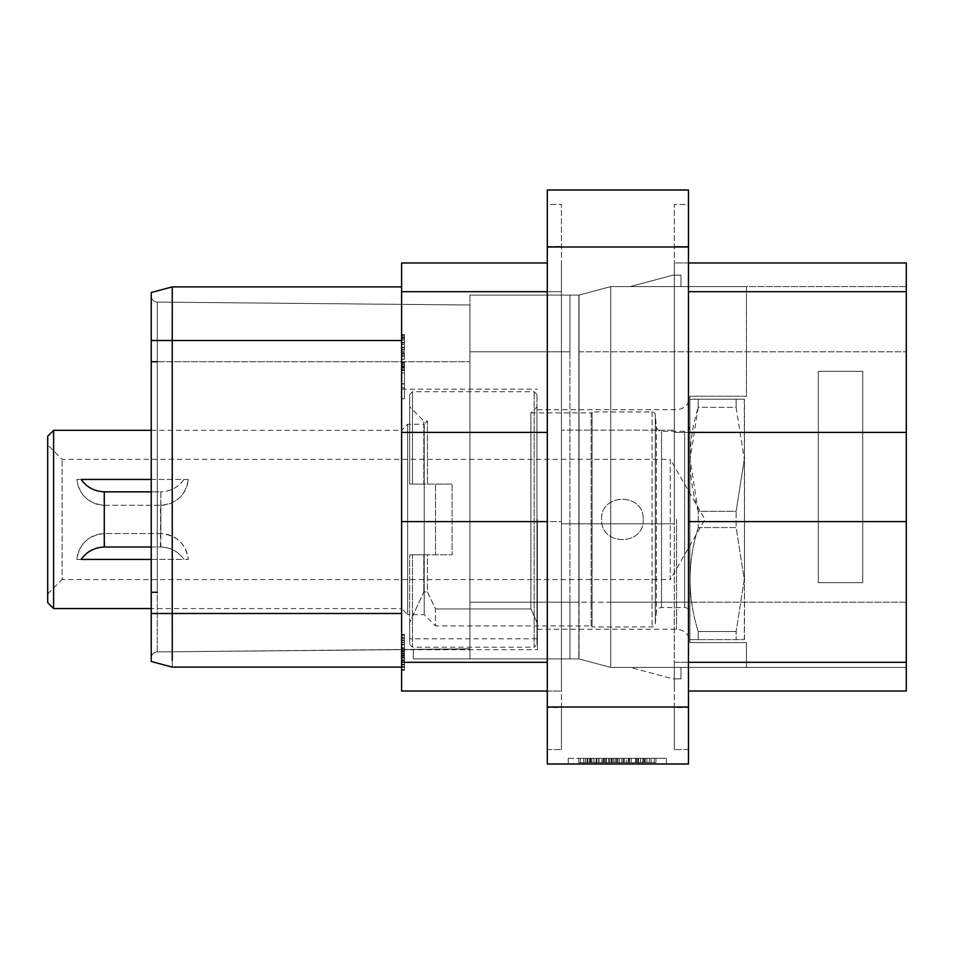 <?xml version="1.0" encoding="UTF-8"?>
<svg xmlns="http://www.w3.org/2000/svg" width="954" height="954" viewBox="0 0 954 954"><rect width="100%" height="100%" fill="white"/><g stroke="black" fill="none" stroke-linecap="round" stroke-linejoin="round"><path stroke-width="0.72" stroke-dasharray="4.77 3.58" d="M645.333 758.347L589.298 758.347L589.298 762.592L645.333 762.592L578.708 762.592L655.935 762.592L578.708 762.592L655.935 762.592L589.298 762.592L611.204 762.592L589.298 762.592L589.298 758.347L645.333 758.347L645.333 762.592L578.708 762.592L655.935 762.592L578.708 762.592L655.935 762.592L578.708 762.592L655.935 762.592L578.708 762.592L655.935 762.592L602.988 762.592L655.935 762.592L621.805 762.592L645.333 762.592L645.333 758.347L578.708 758.347L578.708 762.592L655.935 762.592L578.708 762.592L578.708 758.347L655.935 758.347L578.708 758.347L655.935 758.347L578.708 758.347L655.935 758.347L578.708 758.347L655.935 758.347L578.708 758.347L655.935 758.347L578.708 758.347L655.935 758.347L602.988 758.347L655.935 758.347L621.805 758.347L635.936 758.347L635.936 762.592L635.936 758.347L645.333 758.347L645.333 762.592L645.333 758.347L645.333 762.592L645.333 758.347L645.333 762.592L645.333 758.347L621.805 758.347L621.805 762.592L621.805 758.347L623.379 758.347L623.379 762.592L623.379 758.347L626.48 758.347L626.48 762.592L626.48 758.347L631.202 758.347L631.202 762.592L631.202 758.347L640.659 758.347L640.659 762.592L640.659 758.347L643.759 758.347L643.759 762.592L643.759 758.347L645.333 758.347L645.333 762.592L645.333 758.347M568.238 758.347L596.095 758.347L568.238 758.347L568.238 763.999L666.405 763.999L568.238 763.999L568.238 758.347M638.536 758.347L596.095 758.347L666.405 758.347L638.536 758.347L638.536 763.999L638.536 758.347M628.304 758.347L619.337 758.347L628.304 758.347L628.304 762.592L619.337 762.592L628.304 762.592L628.304 758.347M616.511 758.347L655.935 758.347L616.511 758.347L616.511 762.592L616.511 758.347M688.466 247.003L688.466 763.999L547.298 763.999L547.298 190.001L688.466 190.001L688.466 247.003L547.298 247.003M547.298 204.43L547.298 749.57L547.298 204.43L561.441 204.43L561.441 246.442L561.441 204.43L547.298 204.43M688.466 204.43L688.466 749.57L688.466 204.43L674.323 204.43L674.323 246.442L674.323 204.43L688.466 204.43M674.323 707.558L674.323 246.442L674.323 749.57L674.323 707.558L688.466 707.558L674.323 707.558M688.466 749.57L674.323 749.57L688.466 749.57M674.323 430.182L674.323 523.818L674.323 430.182L674.323 523.818L674.323 430.182L561.441 430.182L561.441 523.818L674.323 523.818L561.441 523.818L561.441 430.182L561.441 523.818L561.441 430.182L674.323 430.182M688.466 262.982L674.323 262.982L674.323 291.697L674.323 262.982L906.3 262.982L906.3 432.412L674.323 432.412L674.323 291.697L674.323 521.588L674.323 432.412L688.466 432.412M688.466 691.018L906.3 691.018L906.3 662.303L674.323 662.303L674.323 521.588L674.323 691.018L674.323 662.303L688.466 662.303M561.441 707.558L561.441 246.442L561.441 749.57L561.441 707.558L547.298 707.558L561.441 707.558M547.298 691.018L561.441 691.018L561.441 662.303L561.441 691.018L401.61 691.018L401.61 521.588L561.441 521.588L561.441 662.303L561.441 432.412L561.441 521.588L547.298 521.588M547.298 291.697L561.441 291.697L561.441 432.412L561.441 262.982L561.441 291.697L401.61 291.697L401.61 521.588M547.298 749.57L561.441 749.57L547.298 749.57M561.441 523.818L674.323 523.818L561.441 523.818M401.61 432.412L547.298 432.412M547.298 262.982L401.61 262.982L401.61 291.697M161.751 289.706L172.257 286.892L172.245 340.506L172.257 293.677L172.257 340.506L401.61 340.506L401.61 286.892L401.61 667.108L401.61 613.494L401.61 667.108L401.61 613.494L172.257 613.494L172.257 660.323M172.257 286.892L401.61 286.892L172.257 286.892L151.245 292.52L151.245 613.494L151.245 292.52L151.245 340.506L401.61 340.506L401.61 613.494L172.257 613.494L172.257 667.108L401.61 667.108L172.257 667.108L161.751 664.294M401.61 519.429L401.61 649.71L401.61 519.429M401.61 398.784L401.61 362.854L401.61 398.784L401.61 387.825L401.61 398.784L404.436 398.784L404.436 362.854L404.436 398.784L404.436 362.854L404.436 398.784L401.61 398.784M401.61 367.183L401.61 334.556L401.61 367.183L404.436 367.183L404.436 370.486L404.436 339.827L404.436 367.183M401.61 366.694L401.61 334.556L401.61 370.486L401.61 366.694L404.436 366.694L404.436 364.464L404.436 368.196L404.436 366.694L401.61 366.694M401.61 362.854L401.61 387.825L401.61 362.854L404.436 362.854L401.61 362.854M401.61 653.931L401.61 634.434L401.61 653.931L404.436 653.931L404.436 651.618L404.436 667.335L404.436 634.434L404.436 653.931L401.61 653.931M401.61 653.025L401.61 634.434L401.61 670.364L401.61 653.025L404.436 653.025L404.436 639.967L404.436 653.025M401.61 340.506L172.245 340.506L172.257 613.494L151.245 613.494L151.245 661.48L151.245 613.494L151.245 661.48L172.257 666.918M172.257 666.452L172.257 340.506L151.245 340.506L151.245 613.505L401.61 613.494M413.344 649.412L413.344 658.904L413.344 649.352L157.267 651.916A6.082 6.082 180 0 0 151.245 657.998A6.082 6.082 0 0 1 157.267 651.916A6.082 6.082 180 0 0 151.245 657.998A6.082 6.082 0 0 1 157.267 651.916L469.928 648.994L157.267 651.916L469.928 648.994L413.344 649.531L469.928 648.994L413.344 649.531L469.928 648.994L469.928 658.904L469.928 351.811L469.928 658.904L579.054 658.904L610.727 667.395L610.727 286.605L579.054 295.096L469.928 295.096L579.054 295.096L579.054 602.189L579.054 295.096L610.727 286.605L610.727 667.395L579.054 658.904L469.928 658.904L579.054 658.904L579.054 295.096L579.054 658.904L469.928 658.904L569.932 658.904L569.932 295.096L569.932 351.811L569.932 295.096L578.839 295.096L578.839 351.811L578.839 295.096L569.932 295.096L578.839 295.096L569.932 295.096L569.932 658.904L569.932 602.189L569.932 658.904L578.839 658.904L578.839 351.811L578.839 658.904L578.839 602.189L578.839 658.904L469.928 658.904L469.928 648.994L157.267 651.916A6.082 6.082 180 0 0 151.245 657.998L151.245 296.002L151.245 657.998A6.082 6.082 0 0 1 157.267 651.916L157.267 302.084L157.267 651.916A6.082 6.082 180 0 0 151.245 657.998A6.082 6.082 0 0 1 157.267 651.916L413.344 649.531L413.344 658.904L469.928 658.904L469.928 648.994L157.267 651.916L413.344 649.531L413.344 658.904L469.928 658.904L469.928 648.875L413.344 649.412L413.344 658.904L469.928 658.904L469.928 602.189L469.928 658.904L413.344 658.904L469.928 658.904L413.344 658.904L469.928 658.904L413.344 658.904L469.928 658.904L469.928 351.811L469.928 658.904L469.928 648.994L413.344 649.531L413.344 658.904L469.928 658.904L469.928 648.875L413.344 649.412L413.344 658.904L469.928 658.904L469.928 305.006L157.267 302.084L157.267 361.721L157.267 302.084A6.082 6.082 0 0 1 151.245 296.002A6.082 6.082 0 0 0 157.267 302.084L469.928 305.006L469.928 658.904L469.928 361.721L469.928 648.994L413.344 649.531L413.344 658.904L413.344 649.352L469.928 648.827L413.344 649.352L413.344 658.904L469.928 658.904L469.928 295.096L469.928 658.904L413.344 658.904L469.928 658.904L469.928 648.994L413.344 649.531L413.344 658.904L413.344 649.412L469.928 648.875M151.245 296.002A6.082 6.082 0 0 0 157.267 302.084A6.082 6.082 0 0 1 151.245 296.002A6.082 6.082 0 0 0 157.267 302.084L469.928 305.006L157.267 302.084A6.082 6.082 0 0 1 151.245 296.002A6.082 6.082 0 0 0 157.267 302.084L469.928 305.006L469.928 592.279L469.928 305.006L157.267 302.084A6.082 6.082 0 0 1 151.245 296.002A6.082 6.082 0 0 0 157.267 302.084L469.928 305.006L157.267 302.084A6.082 6.082 0 0 1 151.245 296.002A6.082 6.082 0 0 0 157.267 302.084A6.082 6.082 0 0 1 151.245 296.002M746.457 286.605L610.727 286.605L610.727 351.811L610.727 286.605L746.457 286.605L746.457 351.811L746.457 286.605M906.3 286.605L610.727 286.605L906.3 286.605L906.3 351.811L906.3 286.605M630.2 286.605L680.965 286.605L680.965 275.146L672.964 275.146L630.2 286.605L680.965 286.605L680.965 275.146L672.964 275.146L630.2 286.605L680.965 286.605L680.965 275.146L672.964 275.146L630.2 286.605L680.965 286.605L680.965 275.146L672.964 275.146L630.2 286.605L680.965 286.605L680.965 275.146L672.964 275.146L630.2 286.605L680.965 286.605L680.965 275.146L672.964 275.146L630.2 286.605L680.965 286.605L680.965 275.146L672.964 275.146L630.2 286.605L680.965 286.605L680.965 275.146L672.964 275.146L630.2 286.605M579.054 295.096L610.727 286.605L579.054 295.096L469.928 295.096L469.928 351.811L469.928 295.096L579.054 295.096L610.727 286.605L579.054 295.096M578.839 602.189L578.839 295.096L578.839 602.189L469.928 602.189L610.727 602.189L610.727 667.395L610.727 351.811L610.727 602.189L469.928 602.189L578.839 602.189M151.245 340.495L151.245 613.505L172.245 613.494L172.245 340.506L151.245 340.495L151.245 613.494M579.054 658.904L610.727 667.395L579.054 658.904L610.727 667.395L906.3 667.395L906.3 351.811L906.3 667.395L610.727 667.395M906.3 432.412L906.3 662.303M906.3 521.588L688.466 521.588M630.2 667.395L680.965 667.395L630.2 667.395L680.965 667.395L630.2 667.395L680.965 667.395L630.2 667.395L680.965 667.395L630.2 667.395L672.964 678.854L680.965 678.854L680.965 667.395L680.965 678.854L680.965 667.395L680.965 678.854L680.965 667.395L680.965 678.854L680.965 667.395L680.965 678.854L672.964 678.854L680.965 678.854L672.964 678.854L680.965 678.854L672.964 678.854L680.965 678.854L672.964 678.854L630.2 667.395M818.317 371.333L862.738 371.333L862.738 582.667L862.738 371.333L862.738 582.667L862.738 371.333L818.317 371.333L818.317 582.667L818.317 371.333L862.738 371.333L818.317 371.333L818.317 582.667L862.738 582.667L818.317 582.667L862.738 582.667L818.317 582.667L818.317 371.333M689.885 642.638L689.885 396.232L746.457 396.232L746.457 351.811L746.457 396.232L689.885 396.232L689.885 642.638L746.457 642.638L746.457 667.395L746.457 642.638L689.885 642.638M689.885 519.429L689.885 642.495L689.885 519.429M537.4 519.429L537.4 649.71L537.4 519.429M401.61 367.517L404.436 367.517L404.436 383.973L404.436 367.552L401.61 367.552L401.61 383.973L404.436 383.973L401.61 383.973L401.61 367.552M401.61 373.002L404.436 373.002M401.61 368.053L404.436 368.053M401.61 370.486L404.436 370.486L404.436 368.196L404.436 370.486L401.61 370.486M401.61 347.697L404.436 347.697L404.436 364.464L404.436 336.834L404.436 347.685L401.61 347.685M401.61 344.406L404.436 344.406L401.61 344.406M401.61 342.617L404.436 342.617L401.61 342.617M401.61 340.089L404.436 340.089L404.436 337.621L404.436 340.089L401.61 340.089M401.61 338.431L404.436 338.431L404.436 337.621L404.436 338.431L401.61 338.431M401.61 337.621L404.436 337.621L401.61 337.621M401.61 342.319L404.436 342.319L401.61 342.319M401.61 339.827L404.436 339.827L404.436 335.331L404.436 339.827L401.61 339.827M401.61 336.834L404.436 336.834L404.436 334.556L404.436 336.834L401.61 336.834M401.61 335.331L404.436 335.331L404.436 334.556L404.436 335.331L401.61 335.331M401.61 334.556L404.436 334.556L401.61 334.556M401.61 342.796L404.436 342.796L401.61 342.796M401.61 344.263L404.436 344.263L401.61 344.263M401.61 347.268L404.436 347.268L401.61 347.268M401.61 349.51L404.436 349.51L401.61 349.498M401.61 367.421L404.436 367.421L404.436 364.118L404.436 367.421L401.61 367.421M401.61 364.464L404.436 364.464L401.61 364.464M401.61 368.196L404.436 368.196L401.61 368.196M401.61 369.735L404.436 369.735L401.61 369.735M401.61 362.735L404.436 362.735L401.61 362.735M401.61 364.118L404.436 364.118L401.61 364.118M401.61 365.787L404.436 365.787L401.61 365.787M401.61 366.622L404.436 366.622L401.61 366.622M401.61 362.401L404.436 362.401M401.61 359.074L404.436 359.074M401.61 355.759L404.436 355.759M401.61 354.077L404.436 354.077L401.61 354.041M401.61 353.278L404.436 353.278L401.61 353.278M401.61 350.989L404.436 350.989L401.61 350.989M401.61 349.367L404.436 349.367M401.61 352.241L404.436 352.241M401.61 356.212L404.436 356.212M401.61 359.229L404.436 359.229M401.61 362.234L404.436 362.234M401.61 383.711L404.436 383.711M401.61 387.825L404.436 387.825L401.61 387.825M401.61 383.973L404.436 383.973L401.61 383.973M401.61 651.618L404.436 651.618L404.436 650.795L404.436 657.413L404.436 650.795L404.436 651.618L401.61 651.618L401.61 650.795L404.436 650.795L401.61 650.795L401.61 653.24L404.436 653.263L401.61 653.24L401.61 651.618L404.436 651.618L401.61 651.618M401.61 634.434L404.436 634.434L404.436 640.48L404.436 634.434L401.61 634.434M401.61 637.499L404.436 637.499L404.436 639.967L404.436 637.499L401.61 637.499M401.61 651.2L404.436 651.2M401.61 648.493L404.436 648.493L404.436 647.73L404.436 648.493L401.61 648.493M401.61 647.73L404.436 647.73L401.61 647.73M401.61 650.759L404.436 650.759L401.61 650.771M401.61 653.776L404.436 653.776M401.61 657.568L404.436 657.568M401.61 660.538L404.436 660.538L404.436 664.318L404.436 660.538L401.61 660.538L404.436 660.502M401.61 664.318L404.436 664.318L404.436 669.601L404.436 664.318L401.61 664.318L404.436 664.318M401.61 667.335L404.436 667.335L404.436 657.413L404.436 667.299L401.61 667.335L404.436 667.335L401.61 667.335L401.61 666.476L404.436 666.488L401.61 666.488L401.61 667.299L404.436 667.299L401.61 667.299M401.61 669.601L404.436 669.601L404.436 670.364L404.436 669.601L401.61 669.601M401.61 670.364L404.436 670.364L401.61 670.364M401.61 664.306L404.436 664.306M401.61 661.826L404.436 661.826L401.61 661.826M401.61 664.819L404.436 664.819L401.61 664.831L401.61 666.476L401.61 662.362L404.436 662.362L401.61 662.362L401.61 664.831L404.436 664.831L401.61 664.831M401.61 659.894L404.436 659.894L401.61 659.894L401.61 662.362L401.61 657.413L404.436 657.413L401.61 657.413L401.61 659.894L404.436 659.894M401.61 658.2L404.436 658.2M401.61 655.732L404.436 655.732M401.61 656.781L404.436 656.781M401.61 655.112L404.436 655.112M401.61 649.686L404.436 649.686M401.61 644.284L404.436 644.284M401.61 640.48L404.436 640.48L401.61 640.468M401.61 637.463L404.436 637.463L401.61 637.463M401.61 635.197L404.436 635.197L401.61 635.197M401.61 642.197L404.436 642.197L401.61 642.197M401.61 639.967L404.436 639.967L401.61 639.967M401.61 638.321L404.436 638.321L401.61 638.321M401.61 642.436L404.436 642.436M401.61 644.868L404.436 644.868M401.61 649.626L404.436 649.626M401.61 652.023L404.436 652.023M401.61 654.909L401.61 657.413L401.61 654.909L404.436 654.909L401.61 654.909L401.61 653.24L401.61 654.909M401.61 666.476L404.436 666.476L401.61 666.476M401.61 662.362L404.436 662.362M401.61 650.795L404.436 650.795L401.61 650.795M401.61 653.24L404.436 653.24M666.405 763.999L666.405 758.347L666.405 763.999M615.211 758.347L615.211 762.592L615.211 758.347M617.798 758.347L617.798 762.592L617.798 758.347M624.441 758.347L624.441 762.592L624.441 758.347M629.437 758.347L629.437 762.592L629.461 758.347M637.701 758.347L637.701 762.592L637.701 758.347M642.71 758.347L642.71 762.592L642.71 758.347M649.304 758.347L649.304 762.592L649.304 758.347M654.277 758.347L654.277 762.592M655.935 758.347L655.935 762.592L655.935 758.347M578.708 758.347L578.708 762.592L578.708 758.347M580.354 758.347L580.354 762.592M585.327 758.347L585.327 762.592L585.327 758.347M591.933 758.347L591.933 762.592L591.933 758.347M596.942 758.347L596.942 762.592L596.942 758.347M603.572 758.347L603.572 762.592L603.572 758.347M608.58 758.347L608.58 762.592L608.58 758.347M589.298 758.347L589.298 762.592L589.298 758.347L611.204 758.347L589.298 758.347L589.298 762.592L589.298 758.347L589.298 762.592L589.298 758.347L590.872 758.347L590.872 762.592L590.872 758.347L593.984 758.347L593.984 762.592L593.984 758.347L598.695 758.347L598.695 762.592L598.695 758.347L601.807 758.347L601.807 762.592L601.807 758.347L606.529 758.347L606.529 762.592L606.529 758.347L609.63 758.347L609.63 762.592L609.63 758.347L611.204 758.347L611.204 762.592L611.204 758.347L589.298 758.347M635.579 758.347L635.579 762.592L635.579 758.347M644.344 758.347L644.379 762.592M650.986 758.347L650.986 762.592M637.773 758.347L637.773 762.592L637.773 758.347M629.545 758.347L629.545 762.592L629.545 758.347M605.086 758.347L605.086 762.592L605.086 758.347M596.87 758.347L596.87 762.592L596.87 758.347M590.252 758.347L590.252 762.592L590.252 758.347M583.657 758.347L583.657 762.592M590.299 758.347L590.299 762.592M599.052 758.347L599.052 762.592L599.052 758.347M594.02 758.347L594.056 762.592M598.802 758.347L598.802 762.592L598.802 758.347M605.182 758.347L605.182 762.592L605.182 758.347M635.841 758.347L635.841 762.592L635.841 758.347M640.575 758.347L640.575 762.592L640.575 758.347M643.735 758.347L643.735 762.592M640.611 758.347L640.611 762.592M636.437 758.347L636.437 762.592L636.437 758.347M586.996 762.592L629.08 762.592L586.996 762.592L629.08 762.592L586.996 762.592L629.08 762.592L586.996 762.592L586.996 758.347L629.08 758.347L629.08 762.592L629.08 758.347L586.996 758.347L629.08 758.347L629.08 762.592L629.08 758.347L586.996 758.347L586.996 762.592L586.996 758.347L629.08 758.347L629.08 762.592L629.08 758.347L586.996 758.347M646.955 758.347L646.955 762.592L646.955 758.347M603.083 758.347L603.083 762.592L603.083 758.347M587.676 758.347L587.676 762.592L587.676 758.347M623.141 758.347L623.141 762.592M612.218 758.347L612.218 762.592M609.678 758.347L609.678 762.592M606.374 758.347L606.374 762.592M604.717 758.347L604.717 762.592M602.988 758.347L602.988 762.592M611.991 758.347L611.991 762.592M613.66 758.347L613.66 762.592M616.833 758.347L616.833 762.592M619.337 758.347L619.337 762.592L619.337 758.347M611.204 758.347L611.204 762.592L611.204 758.347M621.805 758.347L621.805 762.592L621.805 758.347M590.896 758.347L590.896 762.592M76.88 479.445C79.289 495.198 88.567 503.807 104.701 505.286L160.439 505.286C176.573 503.807 185.851 495.198 188.26 479.445A27.904 27.904 0 0 1 160.439 505.286L160.856 533.584L104.284 533.584L104.701 505.286A27.904 27.904 0 0 1 76.88 479.445L188.26 479.445M151.245 430.326L401.574 430.326L401.574 608.545L151.245 608.545M53.603 430.326L53.603 608.545M76.88 559.426A27.904 27.904 0 0 1 104.701 533.584C88.567 535.063 79.289 543.673 76.88 559.426L188.26 559.426C185.851 543.673 176.573 535.063 160.439 533.584A27.904 27.904 0 0 1 188.26 559.426M409.671 406.845L409.671 484.072L409.671 394.539L409.671 484.072L412.498 484.072L412.498 391.7L412.498 484.072L452.101 484.072L452.101 554.799L452.101 484.072L452.101 554.799L427.464 554.799L452.101 554.799L452.101 484.072L435.525 484.072L435.525 554.799L435.525 484.072L452.101 484.072L409.671 484.072L423.814 484.072L409.671 484.072L409.671 406.845L423.814 420.988L423.814 484.072L435.525 484.072L423.814 484.072L423.814 420.988L427.464 420.988L427.464 484.072L427.464 420.988L424.208 424.244L424.208 614.626L424.208 424.244L407.656 424.244L401.574 430.326L401.574 608.545L407.656 614.626L407.656 424.244L407.656 614.626L424.208 614.626L435.525 625.943L435.525 608.938L427.464 591.957L427.464 554.799L423.814 554.799L423.814 591.957L423.814 554.799L409.671 554.799L412.498 554.799L412.498 647.17L534.145 647.17L534.145 391.7L534.145 647.17L536.971 644.332L536.971 394.539L536.971 644.332M183.991 479.445C178.303 487.387 170.444 491.525 160.439 491.847A28.572 28.572 0 0 0 183.991 479.445L151.245 479.445M151.245 547.012L160.856 547.012L160.856 491.847L151.245 491.847L160.856 491.847L160.439 547.012C170.444 547.346 178.303 551.472 183.991 559.426A28.572 28.572 0 0 0 160.439 547.012L104.701 547.012A28.572 28.572 0 0 0 90.38 550.875M151.245 559.426L183.991 559.426M104.284 491.847L104.701 547.012M536.971 406.845L536.971 638.822L536.971 622.64L530.889 608.938L536.971 622.64L536.971 406.845L530.889 412.927L530.889 608.938L435.525 608.938L530.889 608.938L530.889 412.927L591.11 412.927L591.11 625.943L435.525 625.943L435.525 608.938L427.464 591.957L423.814 591.957L409.671 622.64L409.671 638.822L409.671 554.799L409.671 644.332L412.498 647.17L412.498 554.799L452.101 554.799L409.671 554.799L427.464 554.799L427.464 591.957L423.814 591.957L409.671 622.628M689.885 426.08A5.235 5.235 0 0 1 684.65 431.315L661.539 431.315A5.235 5.235 0 0 1 656.328 426.533L655.315 414.907A3.256 3.256 0 0 0 652.071 411.937L592.1 411.937L591.11 412.927L591.11 625.943L592.1 626.933L592.1 411.937L592.1 626.933L652.071 626.933A3.256 3.256 0 0 0 655.315 623.964L656.328 612.337A5.235 5.235 0 0 1 661.539 607.555L684.65 607.555A5.235 5.235 0 0 1 689.885 612.79L689.885 426.08L689.885 612.79M536.971 394.539L534.145 391.7L412.498 391.7L409.671 394.539M409.671 644.332L409.671 622.64M643.199 519.429C644.475 546.26 600.352 546.26 601.616 519.429C600.352 492.61 644.475 492.61 643.199 519.429C644.403 492.61 600.412 492.61 601.616 519.429C600.412 546.26 644.403 546.26 643.199 519.429M689.885 399.511L689.885 639.359L689.885 399.511L698.233 399.201L698.233 407.346L736.13 407.346L744.299 459.315L736.13 407.346L736.13 399.201L744.299 399.201L736.13 399.201L736.13 407.346L698.233 407.346L690.064 459.315L698.233 511.296L736.13 511.296L744.299 459.315L736.13 511.296L736.13 527.574L736.13 511.296L698.233 511.296L698.233 527.574L698.233 511.296C687.381 476.642 687.381 442 698.233 407.346L698.233 399.201L690.064 399.201M698.233 399.201L736.13 399.201L698.233 399.201M744.299 399.201L744.478 579.4L744.478 399.511M698.233 527.574C687.381 562.228 687.381 596.87 698.233 631.524L698.233 639.669L698.233 631.524C687.381 596.87 687.381 562.228 698.233 527.574L736.13 527.574L744.299 579.555L736.13 631.524L736.13 639.669L736.13 631.524L744.299 579.555L736.13 527.574L698.233 527.574M698.233 639.669C687.381 639.669 687.381 639.669 698.233 639.669C687.381 639.669 687.381 639.669 698.233 639.669L744.299 639.669L698.233 639.669M744.478 639.359L744.478 579.4L744.299 639.669M698.233 631.524L736.13 631.524L698.233 631.524M47.7 593.948L62.093 579.555L62.093 459.315L62.093 579.555L670.257 579.555L670.257 459.315L62.093 459.315L47.7 444.922L47.7 593.948L47.7 444.922M47.7 436.228L47.7 602.642M670.257 459.315L670.257 579.555L704.97 519.429L670.257 459.315M90.38 487.995A28.572 28.572 0 0 0 104.701 491.847M104.284 505.286L160.856 505.286L160.856 533.584L104.284 533.584L104.284 505.286M596.095 763.999L596.095 758.347L596.095 763.999M688.466 706.997L547.298 706.997M688.466 246.442L674.323 246.442L688.466 246.442M547.298 246.442L561.441 246.442L547.298 246.442M547.298 662.303L401.61 662.303M151.245 361.721L157.267 361.721L157.267 592.279L157.267 361.721L469.928 361.721L157.267 361.721M151.245 657.998A6.082 6.082 180 0 1 157.267 651.916A6.082 6.082 180 0 0 151.245 657.998A6.082 6.082 180 0 1 157.267 651.916M151.245 592.279L157.267 592.279M569.932 351.811L469.928 351.811L569.932 351.811M579.054 602.189L469.928 602.189L579.054 602.189M579.054 351.811L906.3 351.811L579.054 351.811M906.3 291.697L688.466 291.697M906.3 602.189L610.727 602.189L906.3 602.189M689.885 602.189L610.727 602.189L689.885 602.189M676.589 519.429L676.589 629.199L676.589 519.429M652.071 411.937L652.071 626.933L652.071 411.937M655.315 414.907L655.315 623.964L655.315 414.907M656.328 426.533L656.328 612.337L656.328 426.533M661.539 431.315L661.539 607.555L661.539 431.315M684.65 431.315L684.65 607.555L684.65 431.315M537.4 409.671L676.589 409.671C684.662 408.884 689.098 404.448 689.885 396.375M537.4 629.199L676.589 629.199C684.662 629.986 689.098 634.422 689.885 642.495M401.61 649.71L537.4 649.71M401.61 389.16L537.4 389.16M536.971 638.822L409.671 638.822"/><path stroke-width="1.43" d="M688.466 763.999L547.298 763.999L547.298 190.001L688.466 190.001L688.466 763.999M547.298 521.588L401.61 521.588L401.61 662.303L547.298 662.303M547.298 432.412L401.61 432.412L401.61 521.588M547.298 691.018L401.61 691.018L401.61 662.303M401.61 432.412L401.61 262.982L547.298 262.982M172.257 660.323L172.245 613.494L151.245 613.505L151.245 657.998L151.245 292.52L161.751 289.706M161.751 664.294L151.245 661.48L151.245 613.505M151.245 340.495L151.245 296.002L151.245 340.495L151.245 296.002L151.245 340.495L172.245 340.506L172.257 286.892L172.257 293.677L172.257 286.892L401.61 286.892L172.257 286.892L151.245 292.52L172.257 286.892M401.61 340.506L172.245 340.506L172.245 613.494L401.61 613.494M401.61 667.108L172.257 667.108L151.245 661.48L172.257 667.108L401.61 667.108M688.466 521.588L906.3 521.588L906.3 291.697L688.466 291.697M688.466 262.982L906.3 262.982L906.3 291.697M906.3 521.588L906.3 691.018L688.466 691.018M688.466 432.412L906.3 432.412M151.245 608.545L53.603 608.545L53.603 430.326L151.245 430.326M90.38 550.875A28.572 28.572 0 0 0 81.138 559.426L151.245 559.426M81.138 559.426C86.838 551.472 94.696 547.346 104.701 547.012M104.701 491.847L151.245 491.847L104.701 491.847C94.696 491.525 86.838 487.387 81.138 479.445L151.245 479.445M53.603 430.326L47.7 436.228L47.7 602.642L53.603 608.545M81.138 479.445A28.572 28.572 0 0 0 90.38 487.995M104.284 491.847L104.284 547.012L151.245 547.012M688.466 706.997L547.298 706.997M688.466 247.003L547.298 247.003M401.61 291.697L547.298 291.697M151.245 361.721L157.267 361.721M151.245 592.279L157.267 592.279M906.3 662.303L688.466 662.303"/></g></svg>
